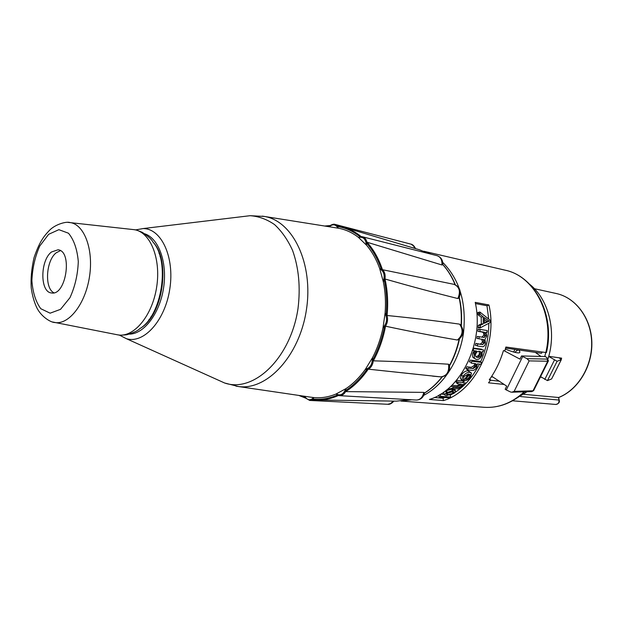 <?xml version="1.0" encoding="UTF-8"?>
<svg xmlns="http://www.w3.org/2000/svg" width="623" height="623" viewBox="0 0 623 623"><rect width="100%" height="100%" fill="white"/><g stroke="black" fill="none" stroke-linecap="round" stroke-linejoin="round"><path stroke-width="0.93" d="M385.512 326.203C387.568 322.839 388.074 319.272 387.039 315.503L387.07 315.503C412.753 318.049 436.918 320.931 459.579 324.139L460.701 324.926C464.213 330.587 463.543 335.462 458.676 339.551L457.329 340.01C434.753 336.186 410.822 331.584 385.544 326.203L384.523 326.257L382.974 328.002L385.1 313.081C385.933 302.287 385.357 291.883 383.355 281.861L384.103 279.4L385.022 279.011C410.822 286.362 435.088 292.872 457.819 298.542L459.135 297.817C461.082 306.68 461.729 315.869 461.067 325.37M387.039 315.503L386.104 315.168L385.1 313.081M383.355 281.861L379.68 268.521L381.362 269.486L454.05 284.353C459.556 286.892 460.81 291.619 457.819 298.542M379.68 268.521C376.393 259.417 372.017 251.645 366.55 245.213L366.308 242.791L367.009 242.222L441.909 264.962L442.86 264.697C447.867 270.273 451.94 276.924 455.078 284.656M366.55 245.213L358.389 237.347L362.298 236.74L361.005 236.576M358.389 237.347C352.182 232.543 345.524 229.505 338.398 228.213L337.207 226.499L337.58 225.931L343.374 227.13C349.705 228.89 355.624 232.036 361.138 236.584M338.281 228.197L336.677 227.94M329.006 226.717L330.283 225.534M459.096 339.262C457.087 348.592 453.902 357.283 449.549 365.319L448.498 364.206C425.151 362.734 400.098 361.605 373.348 360.834L372.57 360.195C378.184 349.846 382.164 338.53 384.523 326.257M440.375 376.837L367.149 369.042L365.257 369.525L372.546 357.625L372.57 360.195M442.019 376.876C436.816 383.519 431.023 388.877 424.621 392.949L423.788 392.381L345.664 391.61L345.15 390.862C353.358 385.621 360.694 378.348 367.149 369.042M338.305 395.48L339.387 395.66L335.984 394.04L346.061 388.581L345.15 390.862M338.421 395.512C331.288 398.689 324.162 400.176 317.045 399.966L312.73 399.631L312.512 398.961C320.829 399.982 329.209 398.627 337.666 394.904M310.604 397.163L314.031 397.606L312.512 398.961M305.582 398.105L304.491 396.259M441.909 264.962C442.275 260.048 440.648 256.956 437.042 255.679C440.952 257.026 442.875 259.978 442.828 264.526L442.86 264.697M141.296 327.682C163.351 314.039 170.725 259.884 153.001 242.09C170.725 259.884 163.351 314.039 141.296 327.682L139.739 328.695M314.031 397.606C321.297 398.253 328.617 397.061 335.984 394.04M346.061 388.581C353.14 383.807 359.541 377.452 365.257 369.525M372.546 357.625C377.281 348.491 380.754 338.616 382.974 328.002M148.718 320.035L151.124 317.372M160.477 256.31L158.982 253.047M529.667 284.283C548.583 299.219 556.837 331.35 548.006 358.832M527.105 391.735L511.763 401.196M545.693 352.828L544.743 356.535M150.618 317.38L153.624 313.353M161.661 260.889L159.994 256.146M116.649 334.637L117.973 334.894C119.234 334.777 117.155 335.696 126.804 334.761C133.657 332.698 137.956 330.681 139.708 328.718C162.097 315.705 170.437 261.037 152.931 241.997C151.841 239.598 148.336 236.405 142.41 232.402C133.478 228.641 135.183 230.144 134.015 229.653L132.831 229.521M51.444 252.011C40.02 260.616 39.942 292.312 51.475 292.942C66.054 296.112 72.922 251.053 58.056 249.776L51.444 252.011M60.376 250.648L56.195 252.806C45.946 260.539 44.311 288.301 53.913 292.802M526.988 358.661L529.145 360.888L547.718 361.223L547.142 359.105L526.988 358.661L521.513 355.935L519.956 359.121L504.1 350.726M547.438 358.248L545.491 356.558L547.189 358.124L547.142 359.105M521.513 355.935L545.491 356.558M535.313 352.377L540.959 356.442M548.302 361.114L533.763 390.356L533.015 390.808L514.139 391.369L529.145 360.888M514.139 391.369L511.818 392.21L510.595 392.015L506.304 389.943L522.65 356.597M491.726 376.269L506.717 386.135L505.183 389.274L506.304 389.943M505.315 349.153C517.775 353.864 522.238 354.137 518.686 349.978M513.617 352.096L514.917 349.433M517.612 349.822L514.863 352.416M540.577 376.658L547.461 380.606L551.62 378.932L561.23 359.814M559.111 357.789L561.3 359.673L557.11 361.278L548.707 356.434M547.461 380.606L557.11 361.278M475.684 356.504L477.405 356.239L478.931 354.869L479.391 353.934L479.118 351.224M475.497 350.905L473.893 353.101L474.228 355.967M484.414 322.512L487.108 321.39L484.367 319.521M473.091 350.578L473.698 348.576L483.612 349.947L483.059 351.761L482.132 351.629L482.093 355.133C480.761 358.194 478.916 359.627 476.564 359.44C474.29 358.903 473.659 357.088 474.671 353.996L476.603 351.053L473.091 350.578M479.461 351.255C481.26 351.746 481.844 352.93 481.213 354.814C480.551 356.644 479.258 357.532 477.358 357.477C475.559 357.057 475.014 355.889 475.723 353.981C476.346 352.096 477.592 351.193 479.461 351.255M448.809 388.822L454.806 389.375M453.178 390.115L451.683 389.211L452.142 390.216M452.633 391.283L454.011 391.96L452.913 393.331L447.649 394.741L446.247 394.102L447.361 392.84L452.633 391.283M452.064 391.26L452.913 393.331M447.049 393.066L447.649 394.741M451.683 389.211L446.489 390.707L447.119 392.249M446.489 390.707L445.757 391.306M446.348 392.755L454.097 390.138L455.771 391.423L453.918 393.417L446.177 395.652L444.37 394.818L446.348 392.755L445.538 390.777M443.732 392.981L443.888 391.992M454.712 388.697L455.312 390.426M454.813 389.359L454.354 390.169M463.917 376.541L463.582 379.096L462.165 380.614L461.612 380.014L462.912 376.432C465.015 373.551 467.289 372.165 469.734 372.274L471.463 373.122L470.497 377.149C468.473 379.711 466.168 380.926 463.574 380.809L468.379 373.948L463.917 376.541M469.314 374.15C470.49 374.524 470.552 375.49 469.501 377.047L467.351 378.885L465.529 379.314L469.314 374.15M463.808 376.697L464.244 376.128M462.71 380.038L463.255 380.77M469.804 374.345L466.705 377.803M460.623 378.722L460.257 378.247L461.487 374.805C463.52 372.024 465.755 370.693 468.2 370.802L470.996 372.671M480.084 314.366L479.866 312.022L490.099 320.167L490.153 322.574L480.177 327.862L480.302 325.292L483.347 323.812L483.191 316.733L480.084 314.366L478.082 314.794L477.872 312.528L479.866 312.022M484.281 317.559L489.117 321.141L484.406 323.298L484.281 317.559M480.24 326.81L478.168 327.846L478.293 325.354L481.33 323.944L481.19 317.099L483.191 316.733M481.19 317.099L478.082 314.794M481.33 323.944L483.347 323.812M478.293 325.354L480.302 325.292M478.168 327.846L480.177 327.862M477.872 312.528L480.068 314.202M479.874 331.491L480.068 329.396L487.186 330.548L487.022 332.402L486.026 332.246L486.742 336.132L484.959 339.387L485.465 343.312C484.928 345.734 483.837 346.847 482.194 346.676L477.288 345.975L477.786 343.935L482.303 344.589L484.523 342.705C484.928 340.874 484.421 339.776 483.004 339.426L478.853 338.795L479.204 336.724L483.837 337.432L485.761 335.509C486.072 333.554 485.34 332.409 483.58 332.075L479.874 331.491M478.869 338.717L476.883 338.414L477.226 336.412L483.837 337.432M477.226 336.412L479.204 336.724M477.374 345.64L475.372 345.352L475.863 343.382L482.303 344.589M475.863 343.382L477.786 343.935M483.246 339.473L483.526 342.821L484.437 343.047M484.087 332.184L484.756 335.875L485.675 335.992M481.867 337.121L483.775 335.267C484.079 333.375 483.347 332.269 481.587 331.934L477.88 331.35L478.059 329.326L480.045 329.645M478.059 329.326L480.068 329.396M471.05 363.092L471.915 361.239L481.781 362.469L480.925 364.299L477.405 363.871L476.766 367.165C475.481 369.571 473.893 370.646 471.985 370.389L467.421 369.867L468.426 368.131L472.989 368.66L475.917 366.682C476.86 364.852 476.548 363.816 474.991 363.575L471.05 363.092M468.099 368.715L465.848 368.458L467.421 369.867M475.808 363.785L475.123 365.888L475.988 366.558M475.123 365.888L472.662 368.621M457.142 383.589L458.419 382.195L465.638 382.919L464.493 384.165L463.473 384.064L462.204 386.657L457.804 388.916L452.072 388.456L453.443 387.241L457.85 387.654L461.425 386.283L462.359 384.555L457.142 383.589L455.911 381.735L457.15 380.388L464.369 381.128L462.313 382.592M460.958 382.452L455.911 381.735M460.685 385.076L456.737 386.922L451.013 386.447L452.337 385.271L456.745 385.692L460.265 384.375L461.425 386.283M460.265 384.375L460.67 383.939M439.184 397.061L440.702 396.29L450.702 397.124L449.191 397.887L439.184 397.061L438.693 395.301M440.29 394.943L439.441 394.873M440.71 394.102L444.23 394.406M447.633 394.694L448.42 394.764M440.142 394.452L440.702 396.29M450.102 395.184L450.702 397.124M434.27 397.536L443.039 398.253L445.024 397.544M450.125 395.255L453.817 393.168M455.304 392.225C465.21 385.629 473.278 376.261 479.492 364.128M480.38 362.29C485.979 350.04 488.798 337.043 488.814 323.298M488.705 319.031L486.991 305.753L475.458 303.572M446.862 389.741L452.516 388.067M452.275 391.781L447.174 393.425M473.332 348.062L481.735 349.23L481.602 349.674M480.551 351.629L480.263 354.246L477.95 357.509M474.687 358.373C472.499 357.797 471.884 356.037 472.841 353.109L474.243 350.733M473.246 350.064L472.756 350.001M488.097 320.456L488.128 321.523M484.756 335.875L484.367 337.448M483.526 342.821L482.88 344.628M480.372 344.036L482.576 342.222L481.672 339.224M471.494 362.165L469.353 361.901L470.186 360.11L480.053 361.356L479.663 362.204M465.848 368.458L466.814 366.776L471.377 367.313L474.274 365.405L474.742 363.544M447.758 392.583L451.955 391.26M429.387 399.46C461.09 390.169 484.468 342.12 475.209 302.357L488.93 304.959C498.205 344.153 475.022 391.439 443.459 400.573L429.387 399.46M443.039 398.253L443.459 400.573M486.991 305.753L488.93 304.959M535.827 352.486L535.391 352.423M548.738 356.317L561.627 358.147L561.222 359.463M560.871 360.53L552.881 376.51M523.873 394.336L558.621 397.497M541.519 377.289L540.328 377.149M489.733 379.205L490.698 379.975L489.281 379.828C495.433 371.308 500.152 361.574 503.431 350.624L504.832 350.827L505.884 347.027L546.418 352.595C555.412 315.604 535.087 276.184 505.058 270.172C534.378 275.849 554.976 315.409 545.74 352.836M504.124 384.43L488.525 382.826L490.698 379.975M499.155 381.159L490.503 380.24M542.026 352.291L541.543 353.28L505.603 348.086M492.925 377.063L491.321 376.884M517.588 350.36L517.028 350.274M384.103 279.4C386.603 290.816 387.272 302.739 386.104 315.168M387.07 315.503C388.285 302.817 387.599 290.653 385.022 279.011M379.75 268.84C383.994 271.192 385.154 275.413 383.246 281.503M384.991 279.003C385.575 274.922 384.695 271.737 382.343 269.447M366.308 242.791C372.733 249.955 377.756 258.856 381.362 269.486M382.374 269.447C378.706 258.584 373.582 249.504 367.009 242.222M358.568 237.511C363.209 236.491 365.794 238.983 366.316 244.979M366.978 242.215C366.199 239.232 364.642 237.402 362.298 236.74L437.042 255.679M337.207 226.499C345.485 227.691 353.163 231.172 360.242 236.95M344.947 227.597L419.536 249.8L429.006 253.639M329.193 226.749C332.799 223.797 335.735 224.264 337.993 228.143M337.611 225.931L335.112 224.42C333.975 223.898 332.285 224.311 330.05 225.658M335.112 224.42L411.071 244.177L413.501 245.89L414.848 248.406M326.39 226.305L329.731 226.079M385.03 313.455C387.592 318.61 386.914 323.329 383.013 327.628M459.579 324.139C463.559 330.065 462.803 335.353 457.329 340.01M373.348 360.834C379.096 350.282 383.161 338.741 385.544 326.203M372.336 357.937C372.468 364.315 370.163 368.084 365.421 369.237M368.084 369.353C370.989 367.765 372.733 364.922 373.309 360.826M448.498 364.206C449.424 371.806 446.823 376.027 440.702 376.876L432.572 376.128M345.664 391.61C354.051 386.299 361.535 378.877 368.115 369.353M345.773 388.744C343.584 394.398 340.392 396.119 336.21 393.923M423.788 392.381C422.729 397.318 420.237 399.873 416.32 400.044L339.387 395.66C341.91 395.714 343.989 394.359 345.625 391.602M409.412 399.647L396.501 401.142L318.384 399.989M313.735 397.575C310.332 400.815 307.31 400.387 304.678 396.29M305.667 398.128L309.74 400.441L312.738 399.631L317.045 399.966M393.152 401.087L390.668 403.525L387.67 404.28L309.74 400.441L305.387 397.91M300.434 395.66L305.184 397.412M119.39 335.096L126.212 338.616C143.578 344.348 165.095 320.79 169.806 288.916C174.806 257.081 161.279 228.236 142.986 228.579L135.588 229.91M144.676 233.781C158.717 238.251 167.532 262.548 163.561 288.005C159.737 313.494 144.061 334.053 129.327 334.138M241.413 216.742L250.111 215.698C258.747 216.313 266.893 219.288 274.564 224.599C281.744 231.226 287.74 239.824 292.561 250.391C298.799 267.898 300.613 287.265 298.012 308.517C290.692 358.147 253.834 393.175 224.615 382.997L216.383 379.282M235.985 386.151L238.469 386.533C267.08 390.676 299.577 355.889 306.415 309.787C313.603 263.739 292.919 220.931 264.37 216.438L262.267 216.119M448.809 365.717L449.362 364.72M52.496 321.982L117.973 334.894C133.937 337.767 152.425 315.612 156.685 286.907C161.17 258.234 150.12 231.624 134.015 229.653L67.954 222.38M54.777 322.527C68.904 325.042 85.452 303.837 89.502 276.62C93.754 249.426 84.269 224.303 70.033 222.543C66.381 221.212 54.816 224.373 49.007 230.829C43.197 236.942 39.109 242.838 34.055 257.626C31.563 268.575 30.62 278.683 31.236 287.951C32.217 295.146 34.016 301.61 36.625 307.341C41.009 316.702 50.798 322.496 54.777 322.527M48.641 234.318L39.74 246.062C35.028 256.731 32.404 268.264 31.882 280.654C32.778 292.506 35.745 301.859 40.799 308.72L50.12 313.182L60.532 309.335L69.94 297.716C75.017 286.658 77.805 274.587 78.296 261.512C77.174 249.153 73.896 239.73 68.468 233.22L58.873 229.661L48.641 234.318M511.818 392.21L531.816 391.594L533.015 390.808L547.718 361.223L548.435 360.849L547.189 358.124M551.62 378.932L561.167 359.845M544.775 379.454L554.415 360.117M469.072 375.537L469.882 376.456M468.2 370.802L469.734 372.274M461.487 374.805L462.912 376.432M558.597 397.56C578.128 389.928 592.551 366.324 591.85 342.268C591.25 318.205 575.784 297.638 556.222 293.503C575.636 297.599 591.071 318.135 591.655 342.253C592.341 366.347 577.887 389.982 558.434 397.575L559.205 400.168C559.898 402.248 558.769 403.681 555.817 404.467L512.721 400.799M520.657 396.578L558.979 400.052C559.181 402.754 558.13 404.226 555.817 404.467M402.014 400.963L411.725 399.779M423.765 395.317C443.576 385.115 459.556 360.491 463.496 332.9C466.619 303.121 459.704 279.61 442.727 262.376M430.882 254.114L424.886 251.661M524.2 391.828C511.942 403.042 498.602 408.205 484.188 407.302L400.916 401.048M337.58 225.931L343.374 227.13M324.684 226.032L330.221 225.534M305.519 398.081L298.729 395.41M387.67 404.28C389.593 404.623 391.68 403.564 393.938 401.103M416.32 400.044C420.541 399.904 423.274 397.591 424.536 393.113M440.702 376.876C446.995 376.276 449.954 372.507 449.565 365.569M454.05 284.353C459.79 286.728 461.511 291.128 459.221 297.568M410.674 244.06C412.543 244.333 414.178 245.851 415.58 248.624M312.582 397.451L238.453 386.533L224.615 382.997L126.212 338.616L119.484 335.104M142.986 228.579L250.111 215.698L264.37 216.438L338.398 228.213M459.299 297.412C461.363 306.516 462.04 315.962 461.332 325.743M459.463 338.967C457.422 348.592 454.128 357.516 449.596 365.756M442.299 376.845C436.972 383.636 431.015 389.079 424.411 393.191M409.482 399.655L396.501 401.142M419.536 249.8L429.052 253.654M442.735 264.432C447.906 270.102 452.111 276.869 455.335 284.75M533.631 390.644L531.816 391.594M444.37 394.818L443.599 392.599M461.612 380.014L460.257 378.247M558.629 397.544L559.189 400.122M556.222 293.503L534.425 288.722M505.058 270.172L423.866 251.248M524.714 391.812C512.441 403.011 498.93 408.174 484.188 407.302"/></g></svg>
